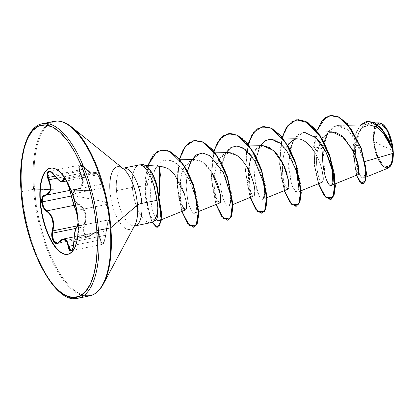 <?xml version="1.0" encoding="UTF-8"?>
<svg xmlns="http://www.w3.org/2000/svg" width="414" height="414" viewBox="0 0 414 414"><rect width="100%" height="100%" fill="white"/><g stroke="black" fill="none" stroke-linecap="round" stroke-linejoin="round"><path stroke-width="0.31" stroke-dasharray="2.07 1.55" d="M48.961 171.386L51.496 172.012L54.415 175.05L85.75 168.7L82.619 165.714L79.964 165.098L78.707 167.204L79.322 171.21L54.953 176.147L79.322 171.21L80.285 173.461L56.697 178.243L80.756 173.238L79.214 168.596L79.281 166.759L79.923 165.574L81.066 165.196L82.567 165.667L84.259 166.889L89.843 172.778L93.15 175.184L95.065 175.417L95.51 172.56L95.97 172.426L96.778 173.114L98.962 176.674L101.803 183.847L107.95 204.537L109.425 213.66L105.151 201.877L73.635 195.615L73.759 193.136L74.499 191.102L75.767 189.736L79.4 188.655L81.092 187.594L82.37 186.005L83.136 183.935L83.317 181.498L82.935 178.822L80.756 173.238C84.927 182.155 83.814 187.459 77.428 189.151C74.794 189.607 73.532 191.765 73.635 195.615L105.151 201.877L109.425 213.66L109.513 217.987L109.348 219.135L108.432 220.393L107.604 223.803L104.804 240.487L103.143 243.696L102.237 244.022L101.44 243.406L100.856 241.957L99.676 235.162L98.791 233.537L97.58 232.513L96.105 232.176L94.454 232.523L92.741 233.517L89.6 236.28L88.032 236.648L86.526 236.099L85.243 234.681L84.337 232.549L83.928 229.972L84.058 227.26L85.558 221.852L85.993 218.778L85.931 215.653L85.331 212.594L84.192 209.789L82.609 207.383L80.694 205.447L76.761 202.705L75.234 200.707L74.147 198.249L73.635 195.615C74.127 199.584 75.772 202.394 78.567 204.05C85.429 208.594 87.473 215.482 84.71 224.719C81.749 231.731 87.116 240.451 91.075 235.085A0.424 0.269 -138.6 0 1 90.878 235.38L59.544 241.729L56.977 243.323M74.81 200.976L78.256 204.495L74.008 205.36L78.256 204.495A0.424 0.264 117 0 0 78.567 204.05A0.424 0.264 -63 0 1 78.256 204.495C75.374 202.756 73.671 199.802 73.154 195.636L74.81 200.976M71.265 196.019L73.154 195.636L71.265 196.019M88.104 237.015L84.472 234.272L83.597 226.856L83.675 231.845L85.393 235.721L88.104 237.015L90.878 235.38L59.544 241.729L57.329 243.277L88.461 236.963L90.878 235.38A0.424 0.269 41.4 0 0 91.075 235.085C96.514 230.158 99.676 231.752 100.555 239.861L100.053 240.006L101.052 243.727L102.237 244.363L102.858 244.032L104.576 240.663L105.523 235.261L74.189 241.61L74.406 237.294L75.695 229.118L76.518 226.877L77.413 226.22C76.114 226.422 75.11 230.112 74.406 237.294L106.103 230.867L74.406 237.294L73.485 246.992L71.865 250.315M75.695 228.461L83.597 226.856L75.695 228.461M77.232 226.22L108.815 219.875L109.255 218.338L109.187 213.79L108.478 208.258L107.542 204.237L76.207 210.586L72.362 198.989L71.094 194.301L102.796 187.873L71.094 194.301L70.256 190.554L101.59 184.204L105.72 197.173L107.542 204.237C108.965 207.714 109.979 220.905 108.747 219.87L108.266 220.424L106.921 226.251L104.344 241.409L102.237 244.363L100.053 240.006L73.609 245.362L100.555 239.861C102.242 246.258 103.981 244.746 105.767 235.338C107.066 225.33 108.173 220.031 109.094 219.441A0.424 0.419 -65.3 0 1 108.747 219.87L77.516 226.199L108.727 219.818C108.773 219.912 108.442 218.804 106.605 229.185L105.782 235.328L74.189 241.61L73.268 247.738L71.079 250.667M67.927 254.289A43.977 17.44 -101.5 0 0 68.113 254.253A43.977 17.44 -101.5 0 0 78.298 220.688L77.92 220.766L78.298 220.688A43.977 17.44 -101.5 0 0 50.648 168.053A43.977 17.44 -101.5 0 0 50.456 168.094A43.977 17.44 78.5 0 1 78.298 220.688L77.506 216.532L78.298 220.688A43.977 17.44 78.5 0 1 67.937 254.284M374.142 140.853A21.399 8.487 -101.5 0 0 384.927 166.014A21.399 8.487 -101.5 0 0 392.555 150.137A169.642 46.409 175.6 0 1 382.127 145.744A169.642 46.409 175.6 0 1 374.142 140.853L382.127 145.744L392.555 150.137C391.049 137.396 387.452 129.008 381.77 124.976C376.269 123.372 373.728 128.666 374.142 140.853L374.013 136.941L374.815 130.234L375.721 127.703L376.921 125.856L378.365 124.759L380.005 124.464L381.77 124.976L383.597 126.275L387.147 131.01L390.123 137.95L392.068 146.044L392.555 150.137L392.456 157.636L391.877 160.756L390.971 163.287L389.776 165.134L388.327 166.231L386.692 166.526L384.927 166.014L383.1 164.715L379.545 159.98L376.569 153.035L375.446 149.061L374.142 140.853M391.261 164.881L386.402 168.291L380.637 163.903L375.664 153.516L373.112 140.537L373.537 140.548A22.811 9.046 -101.5 0 0 377.744 157.801M77.837 298.287A89.062 35.319 78.5 0 1 21.833 191.682A89.062 35.319 -101.5 0 0 75.622 298.556M87.359 296.176A89.062 35.319 78.5 0 1 33.57 189.302L21.833 191.682L33.57 189.302A89.062 35.319 -101.5 0 0 89.574 295.906M103.474 283.833L103.474 283.833A88.689 35.169 78.5 0 1 63.461 278.757A88.689 35.169 78.5 0 1 34.543 189.219A88.689 35.169 -101.5 0 0 61.008 275.206A88.689 35.169 -101.5 0 0 100.126 288.936M123.398 168.793A31.935 12.663 -101.5 0 0 110.02 191.18L34.543 189.219L110.02 191.18A31.935 12.663 -101.5 0 0 120.433 223.42A31.935 12.663 -101.5 0 0 134.84 225.247M135.005 225.873A29.451 11.68 78.5 0 1 116.484 190.626A29.451 11.68 78.5 0 1 124.04 168.058M161.279 166.444L159.504 166.64C153.092 167.825 149.009 174.139 147.26 185.581L132.402 187.397A29.451 11.68 78.5 0 1 140.563 164.844L140.62 164.85C144.393 165.693 147.348 167.773 149.485 171.091C152.564 175.427 154.893 180.504 156.471 186.316L159.09 198.027L160.585 211.745L160.466 216.605L159.773 219.679L158.81 220.745L156.508 219.58L153.206 212.361C149.62 200.681 149.977 183.956 152.916 175.065C155.943 166.79 159.085 162.159 162.34 161.175L167.121 159.954L173.704 161.698L181.498 168.193L189.255 180.054L194.984 195.387C194.989 195.18 198.554 209.251 194.906 213.008L198.798 211.461M160.415 175.282L159.09 198.027L156.471 186.316C154.872 180.442 152.543 175.365 149.485 171.091L145.06 166.594L140.62 164.85A28.39 11.256 78.5 0 1 141.309 164.627A28.39 11.256 -101.5 0 0 140.62 164.85L145.066 165.233M139.223 164.922A29.451 11.68 -101.5 0 0 132.402 187.397L116.484 190.626L132.402 187.397A29.451 11.68 -101.5 0 0 150.924 222.649M369.329 124.862L363.389 126.87L358.607 132.433L353.856 150.422L355.041 167.986L358.322 174.496M332.095 131.833L322.604 137.438L317.243 151.638C316.208 159.695 316.384 166.914 317.771 173.306C319.132 179.231 320.576 182.212 322.102 182.248M322.449 171.95C321.29 165.75 318.578 159.023 314.319 151.757M300.181 139.135L297.262 138.762L292.667 140.02M287.616 145.107L287.466 145.35C284.278 151.006 282.602 157.931 282.431 166.123C282.426 174.335 283.279 180.701 285.003 185.213L288.025 189.146M288.848 187.749L287.156 174.335M263.113 145.687L261.291 145.888C256.52 147.089 252.975 151.182 250.656 158.158M248.441 169.864L248.503 180.411C249.331 187.935 250.625 192.867 252.38 195.206L253.875 196.065M254.294 195.703L254.9 191.454M228.958 152.606L219.855 158.127L214.83 172.115C212.237 187.573 217.071 204.112 219.601 203.026L219.725 202.989M182.491 205.82L182.486 205.815C180.276 202.85 179.738 193.555 180.866 177.937C182.222 161.972 197.525 149.061 212.02 172.767L203.74 163.069L194.813 159.53L185.136 165.916C178.382 176.085 179.143 197.561 182.486 205.815L185.57 209.908M186.476 203.631L186.528 207.756M186.372 202.741L185.581 198.43M184.975 196.039L184.473 194.249M187.444 171.034L186.098 186.393L187.821 200.878C190.709 210.721 193.069 214.762 194.906 213.008C192.562 213.966 190.202 209.924 187.821 200.878L186.093 186.01L187.061 172.974L191.837 159.576M215.213 152.818L201.96 153.02L209.608 155.478L216.299 161.569L225.221 176.643L230.2 193.778L230.567 202.394L228.844 206.198L227.778 206.156C227.11 205.737 223.544 204.262 220.972 188.453L221.004 167.323L225.992 152.652M267.102 197.618L262.993 199.279L259.159 195.941L255.355 183.097L254.729 163.716L260.137 145.733L255.371 159.079L254.522 175.474C255.624 196.319 264.618 206.534 264.846 193.705C266.093 180.69 252.664 148.181 238.516 146.333C224.802 142.349 217.319 169.036 221.092 189.281C224.093 209.748 233.056 211.864 230.2 193.778M270.259 139.176L280.77 143.787L290.69 156.885L297.324 174.108L298.898 188.272L297.143 192.355L294.478 190.895L291.606 184.908L288.537 163.659L292.75 141.598L297.847 134.736L304.414 132.257L317.667 132.056M332.851 182.667L332.644 183.505M335.402 183.775L331.298 185.436L328.157 183.293L324.923 175.21L323.137 148.931L327.971 132.045L332.411 127.108L337.824 125.344L346.016 128.335L353.923 136.817L364.31 161.703L365.076 161.481L364.31 161.703L365.386 173.093L363.502 178.092L360.894 176.695L358.151 170.998L355.372 151.182L359.399 131.202L364.061 125.132L369.956 122.968L376.74 125.064L383.307 131.015L392.876 148.885C388.989 136.677 379.291 122.942 370.468 122.974C362.25 123.6 357.318 131.166 355.667 145.671C355.077 160.813 356.899 171.256 361.127 176.985C365.215 180.307 366.276 175.215 364.31 161.703L358.053 143.865L347.781 129.742L336.432 125.468L327.396 133.06M379.157 122.829L374.22 127.843L373.112 140.537L378.867 161.093L383.649 167.075L388.291 168.053M393.057 150.386L391.095 145.609M386.526 137.334L383.281 133.008M377.428 127.621L369.454 124.862L362.307 127.729L357.034 135.688L354.203 146.929L355.186 168.591L357.292 173.937L358.871 173.668M358.979 173.181L359.067 170.734M358.115 164.586L357.655 162.743M356.304 158.422L355.502 156.254M353.499 151.638L352.324 149.309M329.384 132.242L321.642 138.892L317.243 151.638L313.734 146.706L316.731 130.85L313.734 146.706L314.019 146.649L319.256 125.39L324.095 118.802L330.015 115.641L324.095 118.802L319.256 125.39L314.019 146.649L323.137 148.931L324.126 142.426M356.418 175.267L352.909 148.031L355.269 134.509L360.428 125.002L355.269 134.509L352.909 148.031L356.418 175.267M363.326 183.625L360.061 181.751L356.754 175.36L353.085 153.884L356.449 131.978L360.863 124.785L366.602 121.4M366.737 121.369L360.992 124.65L356.547 131.724L353.08 153.465L356.625 175.008L359.911 181.555L363.187 183.65M134.271 225.961A29.451 11.68 78.5 0 1 116.484 190.626A29.451 11.68 78.5 0 1 123.305 168.146M147.777 171.349L142.043 165.367M152.207 222.189A29.451 11.68 78.5 0 1 132.402 187.397L147.26 185.581C145.128 207.807 151.477 217.422 152.14 218.385L155.638 220.377M157.294 217.459L157.708 214.892M110.02 191.18A31.935 12.663 -101.5 0 0 119.553 222.142A31.935 12.663 -101.5 0 0 133.634 227.084M70.509 126.12A88.689 35.169 -101.5 0 0 34.543 189.219A88.689 35.169 78.5 0 1 71.694 127.041L71.694 127.041M54.193 121.328A89.062 35.319 -101.5 0 0 33.57 189.302A89.062 35.319 78.5 0 1 56.413 121.064M44.676 123.439A89.062 35.319 -101.5 0 0 21.833 191.682A89.062 35.319 78.5 0 1 42.456 123.708M157.848 207.724C158.329 223.757 154.474 222.566 150.939 216.268C147.312 208.387 146.085 198.156 147.26 185.581C149.009 174.139 153.092 167.825 159.504 166.64C168.622 164.053 180.193 179.241 184.251 193.504M219.679 203.005L216.946 199.703L214.778 191.03L214.83 172.115C216.962 155.783 227.571 147.27 237.926 156.181C247.675 163.52 254.75 182.636 254.889 191.196L253.746 196.107L251.924 194.513L249.756 188.432L249.212 163.861L253.937 151.307L262.9 145.692M287.994 189.157L285.003 185.213C281.391 176.649 280.827 153.164 288.615 143.663C297.066 135.176 305.936 138.374 315.225 153.252C323.163 166.573 324.721 182.683 321.963 182.269C319.411 182.957 314.78 166.816 317.243 151.638M313.734 146.706L314.521 166.252L318.428 183.744L314.521 166.252L313.734 146.706L314.019 146.649L314.852 166.516L318.884 184.194L324.7 195.993L330.501 199.476M282.198 137.298L279.564 164.223L284.273 190.663L279.564 164.223L282.198 137.298M248.048 144.217L245.414 171.148L250.123 197.587L245.414 171.148L248.048 144.217M213.898 151.141L211.259 178.067L215.973 204.506L211.259 178.067L213.898 151.141M179.438 159.147L177.145 185.653L181.818 211.43L177.145 185.653L179.438 159.147M147.814 165.471L145.04 180.457L145.262 196.81L152.021 222.282L145.262 196.81L145.04 180.457L147.814 165.471M156.973 185.379L156.471 186.316L156.973 185.379L161.419 217.821L159.794 225.801L156.078 226.779L151.421 220.502L147.312 207.942L145.169 191.428L146.038 174.216L150.37 159.825L157.894 151.281L167.644 150.479L178.165 157.734L187.775 171.655L194.947 189.405L198.539 207.15L198.14 220.621L194.533 226.96L188.986 224.74L183.159 214.312L178.781 197.742L177.275 178.356L179.469 160.063L185.431 146.551L194.435 140.512L205.142 143.099L215.839 153.666L224.838 169.921L230.784 188.391L232.963 205.137L231.442 216.594L227.053 220.279L221.226 215.321L215.684 202.648L212.087 184.773L211.704 165.305L215.13 148.165L222.173 136.806L231.892 133.474L242.785 138.752L253.114 151.452L261.26 168.824L266.047 187.169L267.004 202.586L264.448 211.766L259.428 212.708L253.497 205.111L248.405 190.44L245.725 171.639L246.527 152.492L251.163 136.863L259.19 127.89L269.462 127.321L280.366 135.171L290.162 149.713L297.34 167.825L300.921 185.653L300.688 199.388L297.205 206.089L291.71 204.257L285.857 194.171L281.38 177.813L279.719 158.469L281.743 140.041L287.544 126.249L296.44 119.837L288.682 124.795L283.067 135.368L280.133 150.018L279.993 166.583L286.519 195.77L291.549 204.092L296.352 206.4M262.285 126.756L254.527 131.719L248.917 142.297L245.983 156.942L245.844 173.507L252.369 202.694L257.399 211.016L262.202 213.319M228.135 133.681L220.377 138.638L214.768 149.216L211.828 163.861L211.689 180.426L218.214 209.608L223.244 217.935L228.052 220.243M193.985 140.6L186.228 145.557L180.618 156.13L177.678 170.775L177.539 187.34L184.064 216.527L189.094 224.854L193.897 227.162M161.248 150.044L153.848 154.593L148.486 164.265L145.21 192.35L150.334 218.002L154.313 225.2L158.019 227.224M314.573 136.568L303.188 132.351L293.914 139.425M290.064 149.521L288.656 168.281L291.534 184.691L296.057 192.303L298.898 188.272M194.906 213.008C195.9 212.356 196.448 210.457 196.546 207.31L196.22 201.934L194.984 195.387C195.496 195.32 193.452 189.948 188.856 179.267C184.458 170.392 173.642 155.752 162.34 161.175C150.22 166.433 148.108 197.55 153.206 212.361C155.819 219.994 158.003 222.432 159.773 219.679L160.466 216.605L160.585 211.745L159.09 198.027M318.692 183.635L314.8 166.159L314.019 146.649L323.137 148.931M382.95 124.443A22.811 9.046 -101.5 0 0 373.537 140.548L373.112 140.537L374.204 127.89L379.1 122.829M380.958 123.196L382.401 124.019M384.803 126.342L386.278 128.381M388.404 132.294L389.662 135.29M391.225 140.144L392.084 143.777M383.053 124.526L381.667 123.62L379.783 123.077L378.039 123.393L376.497 124.557L375.219 126.529L374.256 129.23L373.397 136.377L373.537 140.548L374.929 149.294L377.599 157.465L379.296 160.937L383.085 165.983L385.03 167.37L386.914 167.913L388.658 167.598L390.2 166.433L391.478 164.462M77.93 224.88L77.961 220.217L78.06 222.841M95.541 172.198L64.134 178.47L66.509 180.747L68.75 185.493L70.256 190.554L101.59 184.204L99.846 179.21L97.497 174.46L95.541 172.198L94.915 173.321L65.272 179.329L94.915 173.321A0.424 0.373 173.8 0 1 95.437 173.471C95.458 177.28 92.301 175.686 85.967 168.7C81.077 162.071 76.693 165.905 80.756 173.238L80.285 173.461L79.322 171.21L79.964 165.098M71.234 250.651L102.237 244.363L103.505 243.416C104.338 242.599 105.099 239.903 105.782 235.328L105.523 235.261L106.103 230.867C107.298 223.56 108.178 219.891 108.747 219.87A0.424 0.419 114.7 0 0 109.094 219.441C109.539 219.42 109.648 217.495 109.425 213.66C109.048 209.67 108.556 206.627 107.95 204.537A0.424 0.373 164.1 0 0 107.542 204.237L76.207 210.586L77.397 214.592L78.194 220.082L78.168 224.626L77.413 226.22C79.09 227.084 78.091 214.09 76.207 210.586A0.424 0.367 -24.9 0 1 75.834 210.39M77.511 226.22L108.815 219.875C109.089 219.244 110.212 221.521 108.975 209.639L107.94 204.495A0.424 0.373 -15.9 0 1 107.95 204.537L101.803 183.847A0.424 0.259 163.1 0 1 101.59 184.204L102.796 187.873C105.084 194.797 106.667 200.252 107.542 204.237A0.424 0.373 -15.9 0 1 107.94 204.49L101.813 183.878A0.424 0.259 -16.9 0 0 101.803 183.847C100.235 177.761 94.873 169.026 95.437 173.471A0.424 0.373 -6.2 0 0 94.915 173.321L95.267 172.157L98.428 176.126L101.59 184.204A0.424 0.259 -16.9 0 0 101.813 183.878C99.463 175.924 95.168 170.418 95.267 172.157M62.4 239.318L63.176 239.075L59.544 241.729A0.424 0.29 -142.4 0 0 59.362 241.817M94.19 232.88L90.878 235.38L95.075 232.606L94.19 232.88M74.215 236.834L95.075 232.611L98.667 234.22L100.053 240.006L99.257 235.437L97.243 232.854L95.075 232.611L88.467 236.963M84.202 224.507L85.491 218.747L84.875 212.749L82.215 207.704L78.256 204.495C84.994 208.868 86.976 215.539 84.202 224.507L84.71 224.719L84.202 224.507L77.697 225.827L84.202 224.507M74.039 190.901L73.154 195.636C73.045 191.589 74.344 189.333 77.061 188.867L74.039 190.901M45.659 195.222L77.77 188.758L80.658 187.361L82.665 183.821L82.443 178.864L80.285 173.461L82.738 183.428L77.775 188.758L77.061 188.867A0.424 0.316 -95.7 0 1 77.428 189.151A0.424 0.316 84.3 0 0 77.061 188.867L45.457 195.253M62.183 181.855L60.775 181.477L57.769 179.127L54.415 175.05L85.75 168.7L89.543 172.654L92.772 174.987L94.609 175.21L94.915 173.321L94.273 175.365L94.609 175.21M48.107 177.534L49.209 171.313L80.212 165.026L85.967 168.643L94.273 175.365L66.421 181.011M75.891 210.472A0.424 0.367 155.1 0 0 76.207 210.586C74.598 206.726 72.895 201.297 71.094 194.301L70.256 190.554L70.023 190.787M49.209 171.313L54.415 175.05L58.948 180.219L62.4 181.824M70.023 190.844L70.256 190.554L67.41 182.383L64.134 178.47M50.27 168.131L50.648 168.053M348.707 125.178L337.824 125.344M301.252 190.694L297.143 192.355M283.518 138.975L283.192 138.98M249.363 145.899L249.042 145.904M232.947 204.537L228.844 206.198M179.961 159.757L167.121 159.954M161.294 219.736L158.81 220.745M363.502 178.092L366.349 176.938M369.956 122.968L374.867 122.896M366.457 121.426L366.742 121.369M67.741 254.325L68.113 254.253M69.919 190.352L45.359 195.268M80.212 165.026C81.077 164.337 82.997 165.543 85.967 168.643C91.499 174.258 94.268 176.499 94.273 175.365M77.516 216.636L78.049 222.711"/><path stroke-width="0.62" d="M48.107 177.534L48.95 179.816L48.454 180.012L48.95 179.816L50.637 185.343L50.658 190.295L48.873 193.788L46.342 195.129L50.731 189.907L48.95 179.816L56.697 178.243L48.95 179.816L48.107 177.534L54.953 176.147L48.107 177.534L47.672 173.487L49.209 171.313C50.332 171.794 49.783 169.895 54.177 175.086L52.438 172.907L50.689 171.515L49.152 171.039L47.977 171.499L47.279 172.809L47.113 174.811L47.517 177.311L50.125 185.363L50.161 190.155L49.494 192.075L48.412 193.54L46.994 194.502L43.651 195.563L42.399 197.121L41.726 199.398L41.659 201.913L40.086 201.69A43.977 17.44 78.5 0 1 50.27 168.131A43.977 17.44 78.5 0 1 77.92 220.766L76.926 212.356L75.239 203.9L72.931 195.729L70.085 188.153L66.814 181.461L63.244 175.914L59.512 171.727L55.761 169.057L52.133 168.006L48.769 168.617L45.794 170.863L43.335 174.667L41.472 179.867L40.287 186.279L39.816 193.648L40.086 201.69L41.084 210.105L42.766 218.556L45.079 226.727L47.92 234.308L51.191 240.995L54.762 246.542L58.498 250.729L62.25 253.404L65.878 254.45L69.242 253.839L72.212 251.593L74.675 247.795L76.538 242.588L77.723 236.177L78.189 228.807L77.92 220.766A43.977 17.44 78.5 0 1 67.741 254.325A43.977 17.44 78.5 0 1 40.086 201.69L40.463 201.618A43.977 17.44 78.5 0 1 50.467 168.094A43.977 17.44 -101.5 0 0 40.463 201.618L41.659 201.913L42.181 204.795L43.263 207.517L44.784 209.763L48.381 212.656L50.011 214.504L52.392 219.384L53.173 225.128L51.817 233.543L51.869 236.591L52.464 239.395L53.504 241.652L54.85 243.137L56.366 243.722L57.913 243.349L62.131 239.706L63.549 239.395L64.884 239.711L66.049 240.653L67.001 242.159L68.786 248.886L69.64 250.465L70.639 251.055L71.643 250.63L73.273 247.163L74.339 235.804L75.571 228.973L76.549 226.856L77.573 226.261L77.93 224.88M57.458 243.246L54.384 241.988L52.64 238.138L52.381 233.185L52.868 230.857C54.783 222.039 52.801 215.368 46.922 210.85L74.008 205.36L46.922 210.85L43.713 207.254L42.161 201.918L71.265 196.019L42.161 201.918L42.942 197.219L45.721 195.217A0.424 0.336 -94.9 0 1 45.328 194.922C42.735 195.382 41.509 197.716 41.659 201.913C42.161 206.244 43.801 209.37 46.585 211.295C52.345 215.653 54.26 222.111 52.34 230.67C49.778 238.335 55.595 247.82 59.337 242.055A0.424 0.29 -142.4 0 1 59.362 241.817L59.362 241.817A0.424 0.29 37.6 0 0 59.337 242.055C63.73 237.512 66.69 239.002 68.217 246.537L73.609 245.362L68.719 246.356L66.721 240.663L63.176 239.075L65.231 239.333L67.43 241.854L68.719 246.356L68.217 246.537C69.324 254.734 74.096 250.61 73.951 241.564L73.951 241.585M57.386 243.266L53.478 240.56L52.381 233.185L75.695 228.461L52.381 233.185L52.868 230.857L77.697 225.827L52.868 230.857L52.34 230.67L52.868 230.857L53.685 225.138L52.868 219.218L50.425 214.178L46.922 210.85A0.424 0.285 120.9 0 0 46.585 211.295A0.424 0.285 -59.1 0 1 46.922 210.85C44.231 209.018 42.642 206.043 42.161 201.918C42.021 197.902 43.206 195.672 45.721 195.217A0.424 0.336 85.1 0 1 45.328 194.922C50.658 193.504 51.698 188.536 48.454 180.012C44.655 171.701 49.426 167.561 54.177 175.024L54.177 175.086C61.06 183.485 61.137 181.461 62.379 181.829L62.183 181.855M77.413 226.22L77.413 226.22A0.424 0.419 100 0 0 77.066 226.665A0.424 0.419 -80 0 1 77.413 226.22L77.413 226.22M70.023 190.787L68.843 186.523C67.41 182.786 66.328 180.53 65.598 179.743L64.134 178.47L62.788 181.663L62.374 181.829L63.58 179.676L65.272 179.329L63.58 179.676A0.424 0.367 -177 0 1 63.052 179.495C63.151 174.475 68.972 183.971 70.044 190.895L70.044 190.895C71.86 198.704 73.78 205.168 75.809 210.286A0.424 0.367 155.1 0 0 75.84 210.395A0.424 0.367 -24.9 0 1 75.809 210.286L77.506 216.532L76.466 212.051L72.864 201.608L69.397 188.261L66.111 180.473L64.015 178.243L63.342 178.439L62.323 181.425L61.505 181.611L60.382 181.249L57.453 178.972L54.177 175.024C59.44 181.782 62.4 183.273 63.052 179.495A0.424 0.367 3 0 0 63.58 179.676L64.465 178.501M366.349 176.938L388.291 168.053L391.949 163.142L393.124 153.33L365.076 161.481L393.124 153.33L393.062 150.525L393.124 153.33L391.261 164.881A22.811 9.046 -101.5 0 0 393.16 150.442L383.012 132.692L376.259 126.886L369.329 124.862L348.707 125.178M377.744 157.801A22.811 9.046 -101.5 0 0 391.261 164.881M75.622 298.556A89.062 35.319 -101.5 0 0 98.46 230.313A1.273 0.347 175.6 0 1 96.772 230.267A87.789 34.812 78.5 0 1 65.484 295.42A87.789 34.812 78.5 0 1 21.238 192.189A1.273 0.347 175.6 0 1 21.114 192.049A1.273 0.347 -4.4 0 0 21.238 192.189A87.789 34.812 78.5 0 1 52.526 127.036A87.789 34.812 78.5 0 1 96.772 230.267A1.273 0.347 -4.4 0 0 98.46 230.313A89.062 35.319 78.5 0 1 77.837 298.287C55.15 305.273 24.467 247.049 21.114 192.055C18.03 155.343 27.014 126.192 42.456 123.708A89.062 35.319 78.5 0 1 98.46 230.313L110.196 227.933L98.46 230.313A89.062 35.319 -101.5 0 0 44.676 123.439M77.837 298.287L89.574 295.906A89.062 35.319 -101.5 0 0 110.196 227.933A89.062 35.319 78.5 0 1 87.359 296.176M100.126 288.936A88.689 35.169 -101.5 0 0 110.848 227.69A1.273 0.347 175.6 0 1 110.196 227.933A1.273 0.347 -4.4 0 0 110.848 227.69A88.689 35.169 78.5 0 1 103.474 283.833C99.562 290.876 94.93 294.903 89.574 295.906M103.474 283.833L134.84 225.247A31.935 12.663 -101.5 0 0 137.495 205.028L110.848 227.69L137.495 205.028A31.935 12.663 -101.5 0 0 122.974 168.462A31.935 12.663 -101.5 0 0 110.02 191.18M124.04 168.058A29.451 11.68 78.5 0 1 141.826 203.398A8.482 2.318 -4.4 0 0 137.495 205.028A8.482 2.318 175.6 0 1 141.826 203.398A29.451 11.68 78.5 0 1 135.005 225.873L134.172 226.225L134.84 225.247M159.442 195.936L159.431 166.485L160.415 175.282M135.005 225.873L150.924 222.649A29.451 11.68 -101.5 0 0 157.848 207.724L157.035 200.314L141.826 203.398L157.035 200.314L154.143 186.719C152.554 180.871 150.432 175.743 147.777 171.349C150.411 175.686 152.533 180.814 154.143 186.719L156.213 195.517L157.848 207.724A29.451 11.68 78.5 0 1 152.207 222.189L155.638 220.377L156.637 219.285L157.294 217.459M335.402 183.775L358.322 174.496L358.715 167.582L353.908 152.512L344.081 137.81L332.095 131.833L317.667 132.056M322.449 171.95C323.562 178.258 323.443 181.694 322.102 182.248L301.252 190.694M314.319 151.757C310.055 144.947 305.341 140.739 300.181 139.135M292.667 140.02L287.616 145.107M267.102 197.618L288.025 189.146L288.848 187.749M287.156 174.335L286.586 172.498C284.221 165.145 280.651 158.603 275.869 152.88L269.592 147.56L263.113 145.687L249.363 145.899M250.656 158.158L248.441 169.864M232.947 204.537L254.294 195.703M254.9 191.454L254.889 191.196C254.677 186.264 252.964 180.049 249.74 172.54C246.728 165.553 242.469 159.861 236.968 155.462L228.958 152.606L215.213 152.818M219.601 203.026C222.365 203.103 220.414 186.021 212.02 172.767L220.227 193.923L220.714 200.511L219.679 203.005M161.294 219.736L185.57 209.908L186.372 208.615C185.534 211.068 184.24 210.136 182.486 205.815M186.528 207.756L186.476 203.631M185.581 198.43L186.372 202.741M184.473 194.249L174.667 174.729L168.053 168.576L161.279 166.444L145.066 165.233M191.837 159.576L200.619 153.128L201.96 153.02M225.992 152.652L231.084 147.513L236.109 146.101L238.516 146.333L244.451 149.019L254.336 160.027L263.454 182.207L264.851 193.473L262.993 199.279M298.898 188.272L296.372 170.666L286.374 149.992L279.512 142.758L272.334 139.342L265.638 140.367L260.137 145.733L264.655 140.951L270.259 139.176L283.192 138.98M304.414 132.257L316.058 137.903L326.201 152.631L332.126 170.056L332.851 182.667M332.644 183.505L331.298 185.436M392.084 143.777L392.876 148.885L387.597 130.658L383.411 124.847L379.157 122.829L374.867 122.896M391.095 145.609L386.526 137.334M383.281 133.008L377.428 127.621M358.871 173.668L358.979 173.181M359.067 170.734L358.115 164.586M357.655 162.743L356.304 158.422M355.502 156.254L353.499 151.638M352.324 149.309L341.534 135.554L335.35 132.268L329.384 132.242M317.243 151.638L313.734 146.706M316.731 130.85L325.771 117.353L331.8 115.444L338.316 116.908L351.077 128.676L360.884 147.814L365.743 167.334L365.433 180.566L361.448 183.345L356.418 175.267L359.745 181.772L363.042 183.687L365.433 180.566L366.173 172.747L360.925 147.927L347.123 123.755L338.461 116.976L329.87 115.672L322.289 120.422L316.731 130.85M366.602 121.4L374.473 122.684L382.029 128.93L392.788 148.59L393.041 150.308L382.345 129.701L374.52 122.917L366.457 121.426L360.428 125.002L369.355 121.271L379.152 126.301L387.576 137.453L393.16 150.442A22.811 9.046 -101.5 0 0 383.09 124.557A22.811 9.046 -101.5 0 0 382.95 124.443M363.187 183.65L365.65 180.727L366.468 173L361.287 148.077L347.398 123.688L338.662 116.883L330.015 115.641L338.745 116.919L347.408 123.698L361.21 147.87L366.457 172.69L365.717 180.504L363.042 183.687M393.057 150.386L392.788 148.59L382.029 128.93L374.468 122.684L366.737 121.369M324.126 142.426L327.396 133.06M133.634 227.084A31.935 12.663 -101.5 0 0 137.495 205.028A31.935 12.663 -101.5 0 0 123.398 168.793L122.404 168.146L123.305 168.146A29.451 11.68 78.5 0 1 141.826 203.398A29.451 11.68 78.5 0 1 135.497 225.749M140.512 164.839A29.451 11.68 -101.5 0 0 139.223 164.922L123.305 168.146M142.043 165.367L140.424 164.875L144.041 166.733L147.777 171.349M157.672 215.239L157.848 207.724M123.398 168.793L71.694 127.041A88.689 35.169 78.5 0 1 110.848 227.69A88.689 35.169 -101.5 0 0 70.509 126.12M56.413 121.064A89.062 35.319 78.5 0 1 110.196 227.933A89.062 35.319 -101.5 0 0 54.193 121.328C59.518 120.169 65.35 122.073 71.694 127.041M21.238 192.189L20.7 176.131L21.631 161.419L24.002 148.626L27.717 138.235L32.634 130.648L38.564 126.161L45.281 124.94L52.526 127.036L60.02 132.366L67.472 140.729L74.598 151.803L81.128 165.16L86.805 180.287L91.416 196.598L94.78 213.479L96.772 230.267L97.311 246.325L96.374 261.037L94.004 273.835L90.288 284.227L85.372 291.808L79.441 296.3L72.724 297.521L65.484 295.42L57.991 290.09L50.539 281.727L43.408 270.658L36.882 257.301L31.2 242.174L26.594 225.858L23.225 208.982L21.238 192.189M156.689 185.436L154.143 186.719L156.689 185.436L161.124 212.278L160.911 220.771L157.734 227.281L152.021 222.282L156.409 227.141L159.763 225.397L161.155 217.278L156.689 185.436A28.39 11.256 -101.5 0 0 140.424 164.875A28.39 11.256 78.5 0 1 141.164 164.658A28.39 11.256 78.5 0 1 156.689 185.436L156.973 185.379L156.689 185.436M184.251 193.504L184.975 196.039M262.9 145.692L273.566 150.525L283.326 164.405L288.651 180.778L287.994 189.157M318.428 183.744L326.154 197.954L332.944 197.266L335.05 182.181L330.455 158.521L319.613 135.274L305.294 121.276L298.085 119.641L291.544 121.949L286.131 128.014L282.198 137.298L287.973 125.364L296.295 119.863L305.382 121.318L314.687 128.811L323.127 141.143L329.741 156.363L335.138 185.865L333.751 195.527L330.217 199.538L324.317 195.915L318.428 183.744M284.273 190.663L292.005 204.878L298.794 204.19L300.9 189.1L296.305 165.44L285.463 142.193L271.144 128.2L263.935 126.565L257.394 128.873L251.981 134.938L248.048 144.217L253.823 132.283L262.14 126.787L271.227 128.237L280.532 135.73L288.972 148.057L295.586 163.276L300.988 192.784L299.601 202.446L296.067 206.457L290.167 202.839L284.273 190.663M250.123 197.587L257.855 211.797L264.644 211.109L266.751 196.024L262.15 172.364L251.314 149.118L236.994 135.119L229.78 133.484L223.239 135.792L217.826 141.857L213.898 151.141L219.674 139.207L227.99 133.706L237.072 135.161L246.382 142.654L254.822 154.981L261.436 170.195L266.833 199.703L265.452 209.365L261.917 213.376L256.012 209.763L250.123 197.587M215.973 204.506L223.751 218.763L230.551 217.924L232.575 202.549L227.798 178.651L216.745 155.416L202.28 141.779L195.061 140.449L188.561 143.104L183.236 149.532L179.438 159.147L185.26 146.463L193.845 140.631L202.927 142.085L212.232 149.578L220.672 161.905L227.286 177.125L232.684 206.627L231.297 216.289L227.767 220.3L221.863 216.682L215.973 204.506M181.818 211.43L189.457 225.558L196.22 225.149L198.482 210.591L194.016 187.387L183.464 164.901L169.771 151.519L162.94 149.873L156.751 151.855L147.814 165.471L153.258 155.007L160.963 150.101L169.549 151.41L178.439 158.396L186.616 170.097L193.141 184.789L198.529 213.815L197.116 223.291L193.612 227.219L187.708 223.601L181.818 211.43M330.217 199.538L334.036 195.47L335.423 185.808L330.025 156.306L323.412 141.086L314.971 128.754L305.667 121.261L296.44 119.837L308.383 122.844L320.162 135.616L329.472 154.722L334.626 175.106L335.024 191.382L331.272 199.212L325.057 196.438L318.692 183.635M296.067 206.457L299.886 202.389L301.273 192.722L295.87 163.219L289.257 148L280.816 135.673L271.506 128.18L262.285 126.756M261.917 213.376L265.736 209.308L267.118 199.646L261.72 170.138L255.107 154.919L246.666 142.592L237.357 135.104L228.135 133.681M227.767 220.3L231.581 216.232L232.968 206.57L227.571 177.068L220.957 161.848L212.517 149.521L203.212 142.023L193.985 140.6M193.612 227.219L197.4 223.234L198.813 213.759L193.426 184.732L186.9 170.04L178.724 158.339L169.833 151.353L160.963 150.101M157.734 227.281L161.196 220.714L161.408 212.222L156.973 185.379A28.39 11.256 -101.5 0 0 141.448 164.596A28.39 11.256 -101.5 0 0 141.309 164.627A28.39 11.256 78.5 0 1 156.973 185.379M323.137 148.931C320.467 170.138 329.254 191.221 332.266 184.432C336.158 179.267 328.499 147.55 314.573 136.568M293.914 139.425L290.064 149.521M230.2 193.778L223.249 172.39L210.048 155.767L202.762 153.04L196.122 154.955L190.844 161.274L187.444 171.034M379.1 122.829L380.958 123.196M382.401 124.019L384.803 126.342M386.278 128.381L388.404 132.294M389.662 135.29L391.225 140.144M391.246 164.917L392.441 161.76L393.3 154.613L393.16 150.442L391.768 141.691L390.573 137.453L387.4 130.053L385.548 127.176L383.053 124.526M67.937 254.284A43.977 17.44 78.5 0 1 40.463 201.618A43.977 17.44 -101.5 0 0 67.927 254.289M71.079 250.667L69.971 250.035L68.719 246.356L71.234 250.651C70.97 251.184 73.573 250.103 73.93 241.574L73.951 241.564C74.448 232.295 75.488 227.327 77.066 226.665L78.06 222.841M71.865 250.315L71.234 250.651M63.176 239.075C62.271 239.033 60.998 239.944 59.362 241.817A0.424 0.29 37.6 0 1 59.544 241.729L62.4 239.318M77.516 216.636L75.834 210.39A0.424 0.367 155.1 0 0 75.891 210.472M77.232 226.22L77.547 226.158M50.27 168.131L50.648 168.053M297.262 138.762L283.518 138.975M249.042 145.904L236.109 146.101M219.725 202.989L198.798 211.461M194.813 159.53L179.961 159.757M366.457 121.426L366.742 121.369M329.87 115.672L330.155 115.609M42.456 123.708L54.193 121.328M296.579 119.806L296.295 119.863M262.424 126.731L262.14 126.787M228.274 133.65L227.99 133.706M194.13 140.569L193.845 140.631M141.448 164.596L141.164 164.658M382.826 124.34L383.09 124.557M67.741 254.325L68.113 254.253M63.213 239.064L74.215 236.834M46.384 195.118L69.919 190.352M62.4 181.824L66.421 181.011M59.362 241.817L57.329 243.277M45.354 195.268L46.342 195.129M73.93 241.574C74.132 233.449 75.224 228.337 77.216 226.225M78.049 222.711L77.516 226.22M75.834 210.39C74.07 206.244 71.348 196.94 70.023 190.844"/></g></svg>
